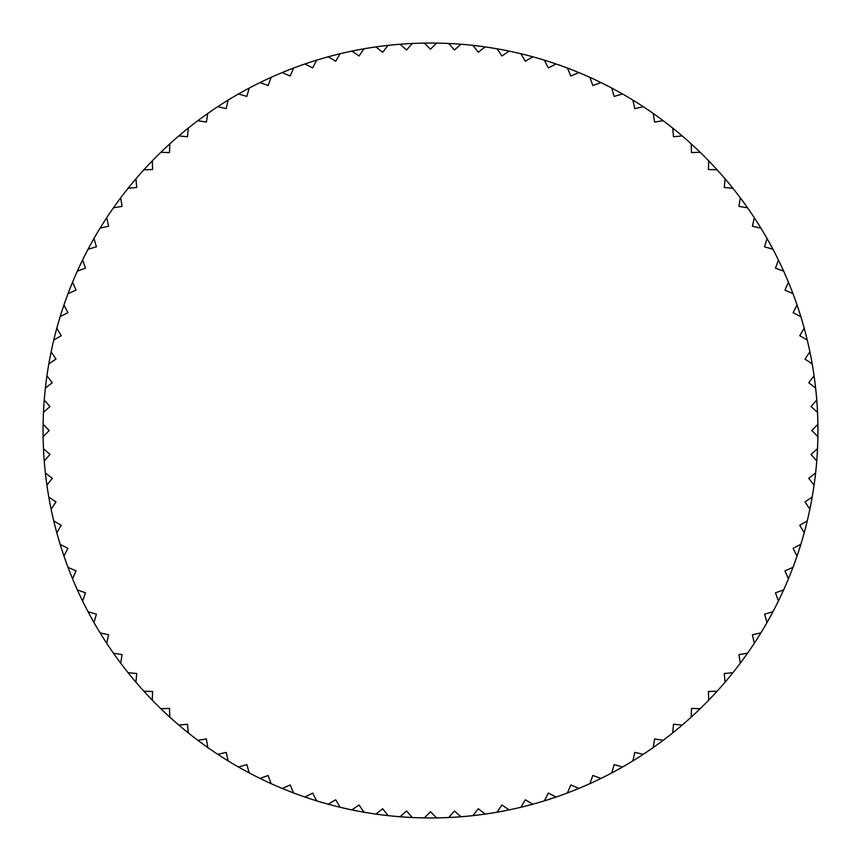 <?xml version="1.0" encoding="UTF-8"?>
<svg xmlns="http://www.w3.org/2000/svg" width="861" height="861" viewBox="0 0 861 861"><rect width="100%" height="100%" fill="white"/><g stroke="black" fill="none" stroke-linecap="round" stroke-linejoin="round"><path stroke-width="1.29" d="M783.65 271.118A387.45 387.45 0 0 0 772.941 249.259L764.59 246.827L767.022 238.475A387.45 387.45 0 0 0 760.887 228.111L752.396 226.217L754.301 217.725A387.45 387.45 0 0 0 747.531 207.77L738.942 206.403L740.299 197.815A387.45 387.45 0 0 0 732.915 188.301L724.262 187.483L725.08 178.819A387.45 387.45 0 0 0 717.116 169.789L708.42 169.52L708.689 160.824A387.45 387.45 0 0 0 700.176 152.311L691.48 152.58L691.211 143.884A387.45 387.45 0 0 0 682.181 135.92L673.517 136.738L672.699 128.085A387.45 387.45 0 0 0 663.185 120.701L654.597 122.058L653.23 113.469A387.45 387.45 0 0 0 643.275 106.699L634.783 108.604L632.889 100.113A387.45 387.45 0 0 0 622.525 93.978L614.173 96.41L611.74 88.059A387.45 387.45 0 0 0 601.01 82.591L592.831 85.53L589.882 77.35A387.45 387.45 0 0 0 578.829 72.572L570.843 76.026L567.388 68.041A387.45 387.45 0 0 0 556.066 63.962L548.317 67.911L544.367 60.162A387.45 387.45 0 0 0 532.798 56.804L525.318 61.228L520.883 53.737A387.45 387.45 0 0 0 509.131 51.111L501.941 55.997L497.055 48.808A387.45 387.45 0 0 0 485.152 46.925L478.285 52.252L472.947 45.385A387.45 387.45 0 0 0 460.969 44.245L454.436 50.003L448.689 43.48A387.45 387.45 0 0 0 436.645 43.104L430.5 49.249L424.355 43.104A387.45 387.45 0 0 0 412.311 43.48L406.564 50.003L400.031 44.245A387.45 387.45 0 0 0 388.053 45.385L382.714 52.252L375.848 46.925A387.45 387.45 0 0 0 363.945 48.808L359.059 55.997L351.869 51.111A387.45 387.45 0 0 0 340.117 53.737L335.682 61.228L328.202 56.804A387.45 387.45 0 0 0 316.633 60.162L312.683 67.911L304.934 63.962A387.45 387.45 0 0 0 293.612 68.041L290.157 76.026L282.171 72.572A387.45 387.45 0 0 0 271.118 77.35L268.169 85.53L259.99 82.591A387.45 387.45 0 0 0 249.259 88.059L246.827 96.41L238.475 93.978A387.45 387.45 0 0 0 228.111 100.113L226.217 108.604L217.725 106.699A387.45 387.45 0 0 0 207.77 113.469L206.403 122.058L197.815 120.701A387.45 387.45 0 0 0 188.301 128.085L187.483 136.738L178.819 135.92A387.45 387.45 0 0 0 169.789 143.884L169.52 152.58L160.824 152.311A387.45 387.45 0 0 0 152.311 160.824L152.58 169.52L143.884 169.789A387.45 387.45 0 0 0 135.92 178.819L136.738 187.483L128.085 188.301A387.45 387.45 0 0 0 120.701 197.815L122.058 206.403L113.469 207.77A387.45 387.45 0 0 0 106.699 217.725L108.604 226.217L100.113 228.111A387.45 387.45 0 0 0 93.978 238.475L96.41 246.827L88.059 249.259A387.45 387.45 0 0 0 82.591 259.99L85.53 268.169L77.35 271.118A387.45 387.45 0 0 0 72.572 282.171L76.026 290.157L68.041 293.612A387.45 387.45 0 0 0 63.962 304.934L67.911 312.683L60.162 316.633A387.45 387.45 0 0 0 56.804 328.202L61.228 335.682L53.737 340.117A387.45 387.45 0 0 0 51.111 351.869L55.997 359.059L48.808 363.945A387.45 387.45 0 0 0 46.925 375.848L52.252 382.714L45.385 388.053A387.45 387.45 0 0 0 44.245 400.031L50.003 406.564L43.48 412.311A387.45 387.45 0 0 0 43.104 424.355L49.249 430.5L43.104 436.645A387.45 387.45 0 0 0 43.48 448.689L50.003 454.436L44.245 460.969A387.45 387.45 0 0 0 45.385 472.947L52.252 478.285L46.925 485.152A387.45 387.45 0 0 0 48.808 497.055L55.997 501.941L51.111 509.131A387.45 387.45 0 0 0 53.737 520.883L61.228 525.318L56.804 532.798A387.45 387.45 0 0 0 60.162 544.367L67.911 548.317L63.962 556.066A387.45 387.45 0 0 0 68.041 567.388L76.026 570.843L72.572 578.829A387.45 387.45 0 0 0 77.35 589.882L85.53 592.831L82.591 601.01A387.45 387.45 0 0 0 88.059 611.74L96.41 614.173L93.978 622.525A387.45 387.45 0 0 0 100.113 632.889L108.604 634.783L106.699 643.275A387.45 387.45 0 0 0 113.469 653.23L122.058 654.597L120.701 663.185A387.45 387.45 0 0 0 128.085 672.699L136.738 673.517L135.92 682.181A387.45 387.45 0 0 0 143.884 691.211L152.58 691.48L152.311 700.176A387.45 387.45 0 0 0 160.824 708.689L169.52 708.42L169.789 717.116A387.45 387.45 0 0 0 178.819 725.08L187.483 724.262L188.301 732.915A387.45 387.45 0 0 0 197.815 740.299L206.403 738.942L207.77 747.531A387.45 387.45 0 0 0 217.725 754.301L226.217 752.396L228.111 760.887A387.45 387.45 0 0 0 238.475 767.022L246.827 764.59L249.259 772.941A387.45 387.45 0 0 0 259.99 778.409L268.169 775.47L271.118 783.65A387.45 387.45 0 0 0 282.171 788.428L290.157 784.974L293.612 792.959A387.45 387.45 0 0 0 304.934 797.038L312.683 793.089L316.633 800.838A387.45 387.45 0 0 0 328.202 804.196L335.682 799.772L340.117 807.263A387.45 387.45 0 0 0 351.869 809.889L359.059 805.003L363.945 812.192A387.45 387.45 0 0 0 375.848 814.075L382.714 808.748L388.053 815.615A387.45 387.45 0 0 0 400.031 816.755L406.564 810.997L412.311 817.519A387.45 387.45 0 0 0 424.355 817.896L430.5 811.751L436.645 817.896A387.45 387.45 0 0 0 448.689 817.519L454.436 810.997L460.969 816.755A387.45 387.45 0 0 0 472.947 815.615L478.285 808.748L485.152 814.075A387.45 387.45 0 0 0 497.055 812.192L501.941 805.003L509.131 809.889A387.45 387.45 0 0 0 520.883 807.263L525.318 799.772L532.798 804.196A387.45 387.45 0 0 0 544.367 800.838L548.317 793.089L556.066 797.038A387.45 387.45 0 0 0 567.388 792.959L570.843 784.974L578.829 788.428A387.45 387.45 0 0 0 589.882 783.65L592.831 775.47L601.01 778.409A387.45 387.45 0 0 0 611.74 772.941L614.173 764.59L622.525 767.022A387.45 387.45 0 0 0 632.889 760.887L634.783 752.396L643.275 754.301A387.45 387.45 0 0 0 653.23 747.531L654.597 738.942L663.185 740.299A387.45 387.45 0 0 0 672.699 732.915L673.517 724.262L682.181 725.08A387.45 387.45 0 0 0 691.211 717.116L691.48 708.42L700.176 708.689A387.45 387.45 0 0 0 708.689 700.176L708.42 691.48L717.116 691.211A387.45 387.45 0 0 0 725.08 682.181L724.262 673.517L732.915 672.699A387.45 387.45 0 0 0 740.299 663.185L738.942 654.597L747.531 653.23A387.45 387.45 0 0 0 754.301 643.275L752.396 634.783L760.887 632.889A387.45 387.45 0 0 0 767.022 622.525L764.59 614.173L772.941 611.74A387.45 387.45 0 0 0 778.409 601.01L775.47 592.831L783.65 589.882A387.45 387.45 0 0 0 788.428 578.829L784.974 570.843L792.959 567.388A387.45 387.45 0 0 0 797.038 556.066L793.089 548.317L800.838 544.367A387.45 387.45 0 0 0 804.196 532.798L799.772 525.318L807.263 520.883A387.45 387.45 0 0 0 809.889 509.131L805.003 501.941L812.192 497.055A387.45 387.45 0 0 0 814.075 485.152L808.748 478.285L815.615 472.947A387.45 387.45 0 0 0 816.755 460.969L810.997 454.436L817.519 448.689A387.45 387.45 0 0 0 817.896 436.645L811.751 430.5L817.896 424.355A387.45 387.45 0 0 0 817.519 412.311L810.997 406.564L816.755 400.031A387.45 387.45 0 0 0 815.615 388.053L808.748 382.714L814.075 375.848A387.45 387.45 0 0 0 812.192 363.945L805.003 359.059L809.889 351.869A387.45 387.45 0 0 0 807.263 340.117L799.772 335.682L804.196 328.202A387.45 387.45 0 0 0 800.838 316.633L793.089 312.683L797.038 304.934A387.45 387.45 0 0 0 792.959 293.612L784.974 290.157L788.428 282.171A387.45 387.45 0 0 0 783.65 271.118L775.47 268.169L778.409 259.99A387.45 387.45 0 0 0 740.299 197.815M43.104 436.645A387.45 387.45 0 0 1 43.05 430.5A387.45 387.45 0 0 1 43.104 424.355M43.48 412.311A387.45 387.45 0 0 1 44.245 400.031M45.385 388.053A387.45 387.45 0 0 1 46.925 375.848M48.808 363.945A387.45 387.45 0 0 1 51.111 351.869M53.737 340.117A387.45 387.45 0 0 1 56.804 328.202M60.162 316.633A387.45 387.45 0 0 1 63.962 304.934M68.041 293.612A387.45 387.45 0 0 1 72.572 282.171M77.35 271.118A387.45 387.45 0 0 1 82.591 259.99M88.059 249.259A387.45 387.45 0 0 1 93.978 238.475M100.113 228.111A387.45 387.45 0 0 1 106.699 217.725M113.469 207.77A387.45 387.45 0 0 1 120.701 197.815M128.085 188.301A387.45 387.45 0 0 1 135.92 178.819M143.884 169.789A387.45 387.45 0 0 1 152.311 160.824M160.824 152.311A387.45 387.45 0 0 1 169.789 143.884M178.819 135.92A387.45 387.45 0 0 1 188.301 128.085M197.815 120.701A387.45 387.45 0 0 1 207.77 113.469M217.725 106.699A387.45 387.45 0 0 1 228.111 100.113M238.475 93.978A387.45 387.45 0 0 1 249.259 88.059M259.99 82.591A387.45 387.45 0 0 1 271.118 77.35M282.171 72.572A387.45 387.45 0 0 1 293.612 68.041M304.934 63.962A387.45 387.45 0 0 1 316.633 60.162M328.202 56.804A387.45 387.45 0 0 1 340.117 53.737M351.869 51.111A387.45 387.45 0 0 1 363.945 48.808M375.848 46.925A387.45 387.45 0 0 1 388.053 45.385M400.031 44.245A387.45 387.45 0 0 1 412.311 43.48M424.355 43.104A387.45 387.45 0 0 1 460.969 44.245A387.45 387.45 0 0 1 700.176 152.311M708.689 160.824A387.45 387.45 0 0 1 717.116 169.789M725.08 178.819A387.45 387.45 0 0 1 732.915 188.301M788.428 282.171A387.45 387.45 0 0 1 792.959 293.612M797.038 304.934A387.45 387.45 0 0 1 800.838 316.633M804.196 328.202A387.45 387.45 0 0 1 807.263 340.117M809.889 351.869A387.45 387.45 0 0 1 812.192 363.945M814.075 375.848A387.45 387.45 0 0 1 815.615 388.053M816.755 400.031A387.45 387.45 0 0 1 817.519 412.311M817.896 424.355A387.45 387.45 0 0 1 817.95 430.5A387.45 387.45 0 0 1 816.755 460.969A387.45 387.45 0 0 1 740.299 663.185M732.915 672.699A387.45 387.45 0 0 1 725.08 682.181M717.116 691.211A387.45 387.45 0 0 1 708.689 700.176M700.176 708.689A387.45 387.45 0 0 1 691.211 717.116M682.181 725.08A387.45 387.45 0 0 1 672.699 732.915M663.185 740.299A387.45 387.45 0 0 1 653.23 747.531M643.275 754.301A387.45 387.45 0 0 1 632.889 760.887M622.525 767.022A387.45 387.45 0 0 1 611.74 772.941M601.01 778.409A387.45 387.45 0 0 1 589.882 783.65M578.829 788.428A387.45 387.45 0 0 1 567.388 792.959M556.066 797.038A387.45 387.45 0 0 1 544.367 800.838M532.798 804.196A387.45 387.45 0 0 1 520.883 807.263M509.131 809.889A387.45 387.45 0 0 1 497.055 812.192M485.152 814.075A387.45 387.45 0 0 1 472.947 815.615M460.969 816.755A387.45 387.45 0 0 1 448.689 817.519M436.645 817.896A387.45 387.45 0 0 1 424.355 817.896M412.311 817.519A387.45 387.45 0 0 1 400.031 816.755M388.053 815.615A387.45 387.45 0 0 1 375.848 814.075M363.945 812.192A387.45 387.45 0 0 1 351.869 809.889M340.117 807.263A387.45 387.45 0 0 1 328.202 804.196M316.633 800.838A387.45 387.45 0 0 1 304.934 797.038M293.612 792.959A387.45 387.45 0 0 1 282.171 788.428M271.118 783.65A387.45 387.45 0 0 1 259.99 778.409M249.259 772.941A387.45 387.45 0 0 1 238.475 767.022M228.111 760.887A387.45 387.45 0 0 1 217.725 754.301M207.77 747.531A387.45 387.45 0 0 1 197.815 740.299M188.301 732.915A387.45 387.45 0 0 1 178.819 725.08M169.789 717.116A387.45 387.45 0 0 1 160.824 708.689M152.311 700.176A387.45 387.45 0 0 1 143.884 691.211M135.92 682.181A387.45 387.45 0 0 1 128.085 672.699M120.701 663.185A387.45 387.45 0 0 1 113.469 653.23M106.699 643.275A387.45 387.45 0 0 1 100.113 632.889M93.978 622.525A387.45 387.45 0 0 1 88.059 611.74M82.591 601.01A387.45 387.45 0 0 1 77.35 589.882M72.572 578.829A387.45 387.45 0 0 1 68.041 567.388M63.962 556.066A387.45 387.45 0 0 1 60.162 544.367M56.804 532.798A387.45 387.45 0 0 1 53.737 520.883M51.111 509.131A387.45 387.45 0 0 1 48.808 497.055M46.925 485.152A387.45 387.45 0 0 1 45.385 472.947M44.245 460.969A387.45 387.45 0 0 1 43.48 448.689"/></g></svg>
